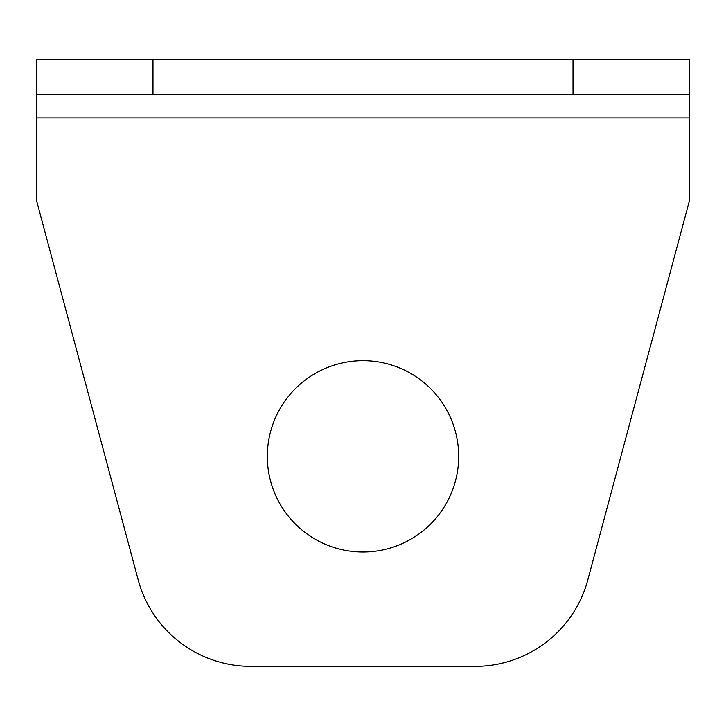 <?xml version="1.0" encoding="UTF-8"?>
<svg xmlns="http://www.w3.org/2000/svg" width="726" height="726" viewBox="0 0 726 726"><rect width="100%" height="100%" fill="white"/><g stroke="black" fill="none" stroke-linecap="round" stroke-linejoin="round"><path stroke-width="1.09" d="M36.3 117.975L36.3 199.65L138.185 579.883A116.677 116.677 0 0 0 250.887 666.368L475.113 666.368A116.677 116.677 0 0 0 587.815 579.883L689.7 199.65L689.7 94.643L36.3 94.643L36.3 117.975L689.7 117.975M363 360.668A95.678 95.678 0 0 1 445.855 504.18A95.678 95.678 0 0 1 280.145 504.18A95.678 95.678 0 0 1 363 360.668M36.3 94.643L36.3 59.632L689.7 59.632L689.7 94.643M152.977 59.632L152.977 94.643M573.023 59.632L573.023 94.643"/></g></svg>
